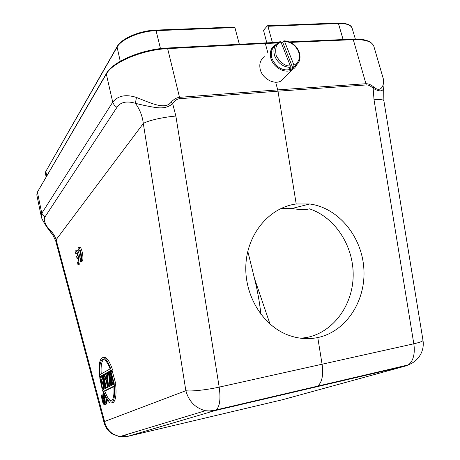<?xml version="1.0" encoding="UTF-8"?>
<svg xmlns="http://www.w3.org/2000/svg" width="460" height="460" viewBox="0 0 460 460"><rect width="100%" height="100%" fill="white"/><g stroke="black" fill="none" stroke-linecap="round" stroke-linejoin="round"><path stroke-width="0.69" d="M103.23 385.308L103.925 388.591L102.143 389.097L99.728 377.717L101.723 377.085L102.902 379.782M106.381 387.159L104.397 387.947L100.516 379.172L102.574 388.872L102.143 389.097M106.335 381.53L107.456 386.797L105.645 387.308L103.195 375.785L103.632 375.538L106.093 387.084L107.456 386.797M108.79 375.239L109.865 385.572L107.887 386.17L104.219 375.21L104.667 374.963L105.593 377.752L107.088 376.935L106.754 373.796L108.485 373.284M104.667 374.963L106.036 374.681L106.829 377.079M109.026 372.525L111.688 381.725L110.256 371.835L112.274 371.209L115.454 382.737L113.58 383.272L111.159 374.434L112.487 383.83L111.86 384.146L109.313 375.446L110.779 384.698L110.32 384.934L108.416 372.864L110.32 372.261M113.833 383.22L113.252 383.853L111.86 384.146M112.119 384.094L111.705 384.64L110.32 384.934M112.62 370.012L100.97 376.544L99.624 376.82C98.59 366.735 99.279 360.49 101.695 358.081C104.483 356.224 107.657 360.295 111.222 370.294L112.62 370.012C109.342 360.502 106.248 356.368 103.345 357.615M114.16 383.973C115.167 393.978 114.488 400.177 112.125 402.569C109.192 404.438 105.955 400.223 102.402 389.919L114.16 383.973L115.563 383.68C116.593 393.61 115.909 399.803 113.505 402.27L111.837 402.782M102.632 393.978L103.707 393.697M106.369 399.263C106.766 401.954 106.662 403.65 106.059 404.351L105.645 404.443M79.241 264.264L79.304 264.253C81.552 262.988 78.879 248.825 76.757 250.763L75.952 250.878M81.989 261.263L82.058 261.257C84.358 259.957 81.65 245.628 79.482 247.606L78.677 247.716M281.342 208.311L292.37 208.587C298.362 209.518 303.255 209.794 307.038 209.415L309.448 208.828C335.127 217.321 353.579 245.922 353.176 275.459C352.906 304.997 333.592 331.936 307.268 337.381L301.076 338.267M317.774 337.559C307.608 339.618 297.488 338.698 287.408 334.794C261.798 324.841 243.622 293.877 245.985 263.166C248.187 232.427 270.204 207.322 296.205 203.987L309.718 203.987C338.382 207.753 361.905 236.526 363.854 268.657C366.045 300.771 346.161 331.643 317.774 337.559L322.075 364.165C323.558 374.969 322.103 382.277 317.705 386.084L315.842 386.975L406.03 365.878L411.343 363.532M247.808 251.35L254.478 278.444L270.02 324.104M260.872 314.295C259.716 302.893 257.589 290.944 254.478 278.444M266.811 42.855L263.522 30.274L267.415 25.766L267.944 26.283L272.412 42.613M239.344 44.275L234.91 27.571L234.404 27.054L155.75 30.101M167.314 48.035L264.793 42.941L265.351 43.493L277.656 42.958M289.432 41.877L352.671 39.14L353.291 39.663L365.93 83.726C368.385 83.634 371.024 84.749 373.853 87.078L373.146 88.32C370.656 85.934 368.345 84.812 366.206 84.951L365.93 83.726L277.714 89.884L277.984 91.172L179.785 98.693L179.515 97.336L277.714 89.884L275.661 82.196M267.933 53.176L265.351 43.493L167.647 48.633L179.515 97.33M383.807 87.314L383.646 88.291C382.57 91.712 379.069 91.718 373.146 88.32L374.032 99.768C379.822 99.314 383.099 99.601 383.858 100.636L422.999 340.383C422.82 341.285 419.756 342.418 413.81 343.787L374.032 99.768M179.515 97.336C176.531 97.646 173.696 99.308 171.022 102.333L172.644 103.529L175.875 116.064C163.208 117.076 147.505 120.687 143.307 123.498L185.857 390.707C190.63 391.632 206.764 389.919 219.184 387.124C220.777 398.555 219.851 406.111 216.407 409.785L214.941 410.625L315.842 386.975M106.312 73.657L37.392 192.125L106.317 74.037C112.361 62.399 142.496 49.651 167.647 48.633L167.164 48.047C142.341 49.088 112.867 61.519 106.57 73.209L106.317 74.037L112.734 102.154C117.915 95.657 125.821 94.087 136.453 97.434L135.384 103.304C139.788 109.313 142.433 116.046 143.307 123.498L56.12 239.735C54.74 235.48 52.164 231.754 48.38 228.557C44.649 223.226 43.476 219.414 44.861 217.12L116.926 107.381C120.474 102.08 126.626 100.717 135.384 103.304C141.289 104.851 151.265 106.99 156.659 107.617C163.495 108.514 168.82 107.151 172.644 103.529C174.783 100.51 177.163 98.9 179.785 98.693M373.859 87.072C380.23 92.857 384.249 86.388 383.502 79.764L383.278 78.706M136.453 97.434C152.657 103.885 165.048 109.767 171.022 102.327M44.861 217.12L41.779 213.302L37.392 192.125L36.8 194.89L41.273 216.533L41.779 213.302L112.734 102.154L114.258 105.15L116.926 107.381M383.284 78.7L383.502 79.764M104.15 422.809L104.564 421.498L185.857 390.707C188.807 401.361 195.316 408.031 205.396 410.717L210.479 411.188L214.941 410.625L127.109 436.517L124.24 435.258M41.273 216.533C41.504 218.442 43.631 222.312 47.656 228.143L48.38 228.557L51.922 233.812M47.656 228.143L53.199 235.641L55.758 241.12L104.138 422.815C105.472 427.587 108.215 431.319 112.366 433.998L119.565 436.672L127.109 436.517L282.796 399.654L406.03 365.878L408.175 364.929L214.095 410.4L209.357 410.947L205.396 410.717L119.565 436.672L112.89 433.924C108.543 430.922 105.765 426.782 104.564 421.498L56.12 239.735L55.97 241.81M102.08 399.999C101.505 396.928 101.551 394.95 102.223 394.065C103.138 393.754 104.017 395.301 104.851 398.705C105.432 401.787 105.386 403.765 104.713 404.645C103.787 404.949 102.908 403.403 102.08 399.999M111.222 370.294L99.624 376.82M112.165 384.405L110.779 384.698M113.879 383.536L112.487 383.83M115.454 382.737L113.58 383.272M110.877 371.49L114.051 383.03M109.865 385.572L107.887 386.17M107.203 373.543L108.491 385.865M104.288 375.406L103.632 375.538M106.093 387.084L105.645 387.308M103.925 388.591L102.574 388.872M106.415 387.326L104.397 387.947M103.235 375.981L102.609 376.113L105.058 387.613M100.372 377.361L104.305 386.365L102.172 376.355L102.609 376.113M102.333 399.878C101.867 397.382 101.907 395.767 102.453 395.042C103.195 394.789 103.914 396.054 104.598 398.826C105.064 401.327 105.024 402.943 104.477 403.673C103.73 403.914 103.011 402.649 102.333 399.878M113.827 386.204C114.35 393.984 113.637 398.826 111.671 400.746C109.141 402.241 106.404 399.119 103.46 391.362L113.827 386.204M99.918 374.67C99.343 366.81 100.067 361.888 102.091 359.904C104.477 358.409 107.151 361.393 110.101 368.857L99.918 374.67M107.979 385.026L105.875 378.701L107.226 377.971L107.979 385.026M103.46 391.362L104.811 391.075L113.856 386.59M104.811 391.075C107.025 397.072 109.238 400.349 111.458 400.901M102.091 359.898L103.46 359.634C101.51 361.583 100.763 366.275 101.212 373.71M105.875 378.701L107.272 378.407M103.431 395.588L103.362 396.181M103.258 396.468L102.137 396.767L103.086 399.671L103.184 401.517L103.73 402.718L104.903 402.373M104.88 402.569L103.925 402.776M103.713 396.094L103.414 396.158L104.742 402.408M102.373 396.658L103.23 399.309L103.805 399.044L103.414 396.158M103.299 401.028L103.333 400.137L103.971 399.838L104.397 401.833L103.753 402.126L103.299 401.028L104.184 400.832M104.035 400.148L103.258 400.315M103.247 400.614L104.098 400.43M103.385 401.425L104.265 401.229M103.5 401.804L104.351 401.62M103.626 402.04L104.236 401.908M103.333 400.137L104.006 399.993M281.037 42.274L282.624 42.136L283.854 40.836L284.573 41.411C290.881 41.877 295.521 45.229 298.488 51.462C300.535 57.891 299.017 62.456 293.934 65.159L293.842 66.637L292.721 67.775L289.133 68.505L290.243 67.367L290.335 65.889C285.344 66.384 280.652 63.014 276.253 55.786C274.769 48.012 276.339 43.441 280.962 42.084L290.335 65.889M275.252 45.695C271.71 48.49 270.537 52.469 271.716 57.632L272.262 59.288C277.075 68.281 283.59 71.547 291.824 69.081L295.608 65.711M292.721 67.775L282.624 42.136M280.962 42.084L280.146 41.572L278.794 42.216C274.074 45.31 272.768 50.059 274.879 56.465C278.162 63.422 283.279 67.056 290.243 67.367M293.934 65.159L284.573 41.411M296.66 64.923L294.728 67.919L291.864 70.018C284.694 73.887 272.947 67.246 270.779 58C269.474 52.037 271.026 47.662 275.448 44.861L276.017 44.568M264.868 56.563C260.521 59.328 258.98 63.629 260.239 69.454C262.332 78.499 273.821 84.939 280.87 81.109L285.384 76.55M366.206 84.951L277.984 91.172L296.205 203.987M77.55 255.467L76.619 256.53L77.044 258.537L77.97 257.491C78.303 260.101 78.171 261.746 77.567 262.413L77.964 264.454C80.207 263.189 77.527 249.015 75.423 250.953L75.101 251.309L75.532 253.333L75.791 252.983C76.371 252.701 76.958 253.529 77.55 255.467M75.532 253.333L76.515 253.19M77.907 264.494L79.246 264.293M77.044 258.537L78.085 258.382M78.073 247.842L78.234 250.205L78.499 249.849C79.913 248.526 81.817 257.726 80.442 259.25L80.701 261.458C82.995 260.159 80.287 245.818 78.131 247.796L78.073 247.842M80.644 261.493L81.995 261.297M78.234 250.205L79.241 250.062M267.542 25.76L337.876 23.023L338.451 23.523C346.374 23.345 350.94 24.944 352.147 28.319L355.35 39.071M267.944 26.283L338.451 23.523L343.108 39.554M290.593 42.395L353.291 39.663C365.338 39.341 372.197 41.59 373.882 46.408L383.278 78.695M46.73 175.823L45.839 171.396L45.431 173.374L46.126 176.858M120.25 61.272L117.087 47.098L45.839 171.396L117.081 46.713M160.482 48.622L156.061 30.659C140.173 31.09 121.181 39.209 117.087 47.098L117.311 46.316C121.624 38.393 140.012 30.567 155.606 30.107L156.061 30.659L234.91 27.571M422.999 340.383C423.671 344.856 423.068 349.146 421.176 353.251C418.439 358.829 414.103 362.721 408.175 364.929C410.239 363.607 411.821 361.428 412.925 358.386C414.368 354.188 414.667 349.324 413.81 343.787L219.184 387.124L175.875 116.064M298.897 51.79C301.099 58.443 299.644 63.29 294.538 66.338L293.842 66.637M338.071 23.017C350.543 23.034 351.785 27.013 352.147 28.319M352.883 39.129C364.734 38.669 371.732 41.095 373.882 46.408M264.937 42.935L278.57 42.343M281.025 42.239L281.411 42.222M36.8 194.89L37.398 191.831M45.431 173.374L45.845 171.097M383.669 80.356C384.163 82.076 384.152 84.721 383.64 88.291L383.876 100.636M112.125 402.569L113.505 402.27M291.824 69.081L294.538 66.338C299.736 63.152 301.225 58.219 299.011 51.537C295.889 44.85 290.915 41.279 284.102 40.831M291.864 70.018L280.87 81.109M102.787 394.967L102.448 395.042M106.064 404.351L104.713 404.645M291.864 208.524L309.718 203.987M75.791 252.983L76.165 252.931M77.964 264.454L79.304 264.253M80.701 261.458L82.058 261.257M78.499 249.849L78.884 249.797"/></g></svg>
